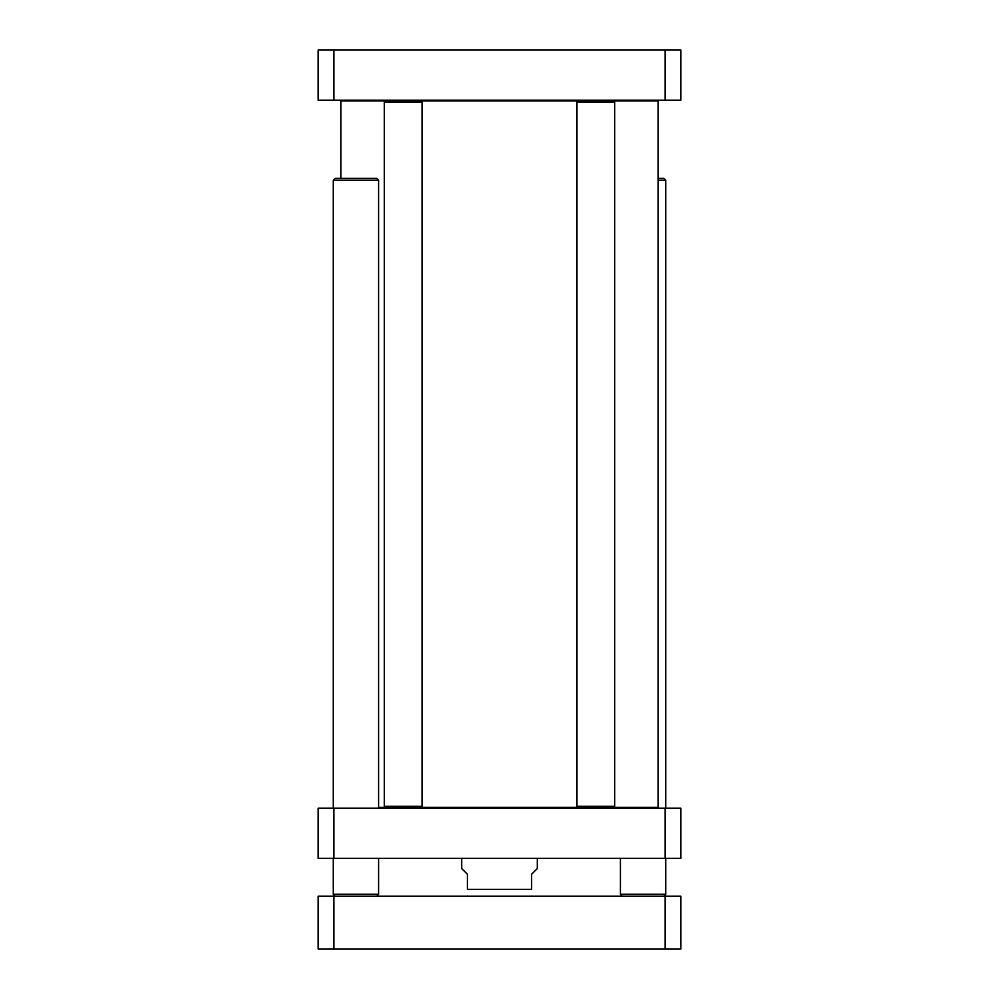 <?xml version="1.0" encoding="UTF-8"?>
<svg xmlns="http://www.w3.org/2000/svg" width="999" height="999" viewBox="0 0 999 999"><rect width="100%" height="100%" fill="white"/><g stroke="black" fill="none" stroke-linecap="round" stroke-linejoin="round"><path stroke-width="1.5" d="M335.164 896.165L333.279 894.267L378.609 894.267L378.609 858.378M333.279 808.141L333.279 180.282L378.609 180.282L378.609 808.141M333.279 180.282L335.164 178.396L376.723 178.396L378.609 180.282M622.277 896.165L620.391 894.267L665.721 894.267L665.721 858.378M658.166 180.282L665.721 180.282L665.721 808.141M658.166 178.396L663.836 178.396L665.721 180.282M341.596 100.2L340.834 100.949L385.414 100.949L384.278 102.085L422.053 102.085L422.053 806.255L384.278 806.255L384.278 102.085M385.414 100.949L658.166 100.949L657.404 100.2M657.404 808.141L658.166 807.379L605.119 807.379M586.55 807.379L420.929 807.379L422.053 806.255M420.929 807.379L378.609 807.379M333.928 949.05L333.928 896.165L318.169 896.165L318.169 949.05L680.831 949.05L680.831 896.165L665.072 896.165L665.072 949.05M333.928 896.165L665.072 896.165M461.725 858.378L461.725 868.581L467.395 874.25L467.395 889.36C467.395 899.362 467.395 899.362 467.395 889.36C467.395 899.362 467.395 899.362 467.395 889.36L531.605 889.36L531.605 874.25L537.275 868.581L537.275 858.378M531.605 889.36C531.605 899.362 531.605 899.362 531.605 889.36C531.605 899.362 531.605 899.362 531.605 889.36M665.072 808.141L333.928 808.141L333.928 858.378L665.072 858.378L665.072 808.141L680.831 808.141L680.831 858.378L665.072 858.378M333.928 808.141L318.169 808.141L318.169 858.378L333.928 858.378M318.169 848.126L318.169 811.987M420.929 100.949L422.053 102.085M614.722 806.255L576.947 806.255L576.947 102.085L614.722 102.085L614.722 806.255L613.586 807.379L578.071 807.379L576.947 806.255M614.722 102.085L613.586 100.949L578.071 100.949L576.947 102.085M333.928 49.95L318.169 49.95L318.169 100.2L680.831 100.2L680.831 49.95L333.928 49.95L333.928 100.2M318.169 96.354L318.169 60.215M665.072 49.95L665.072 100.2M376.723 896.165L378.609 894.267M333.279 894.267L333.279 858.378M663.836 896.165L665.721 894.267M620.391 894.267L620.391 858.378M658.166 807.379L658.166 100.949M340.834 178.396L340.834 100.949M467.395 896.066L468.519 896.165M531.605 896.066L530.481 896.165M385.414 807.379L384.278 806.255"/></g></svg>
